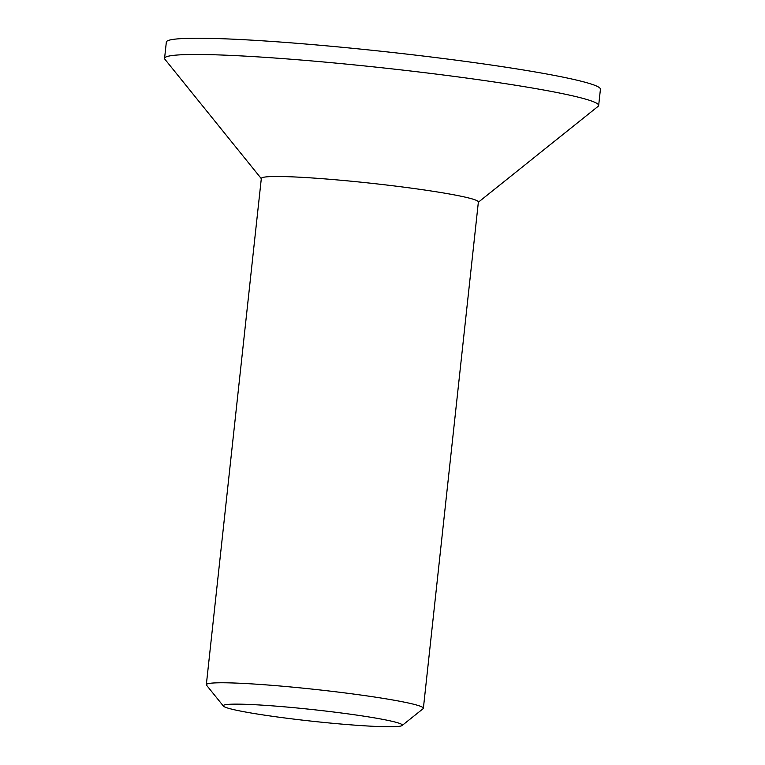 <?xml version="1.0" encoding="UTF-8"?>
<svg xmlns="http://www.w3.org/2000/svg" width="765" height="765" viewBox="0 0 765 765"><rect width="100%" height="100%" fill="white"/><g stroke="black" fill="none" stroke-linecap="round" stroke-linejoin="round"><path stroke-width="1.15" d="M223.409 706.105L206.512 685.172A109.166 7.048 6.2 0 1 206.33 684.694A109.166 7.048 6.2 0 1 362.094 695.213A109.166 7.048 6.2 0 1 423.38 708.275A109.166 7.048 6.2 0 1 423.102 708.706L402.094 725.516A90.06 5.814 6.2 0 1 273.822 716.489A90.06 5.814 6.2 0 1 223.409 706.105A90.06 5.814 6.2 0 1 351.766 714.395A90.06 5.814 6.2 0 1 402.094 725.516M423.38 708.275L478.374 201.989A109.166 7.048 -173.8 0 0 417.088 188.936A109.166 7.048 -173.8 0 0 261.334 178.408L206.33 684.694M478.355 202.218L598.106 106.345A218.321 14.086 -173.8 0 0 598.66 105.484A218.321 14.086 -173.8 0 0 476.088 79.369A218.321 14.086 -173.8 0 0 164.571 58.322A218.321 14.086 -173.8 0 0 164.924 59.278L261.305 178.637M598.66 105.484L600.429 89.237A218.321 14.086 -173.8 0 0 477.857 63.122A218.321 14.086 -173.8 0 0 166.34 42.085L164.571 58.322"/></g></svg>
